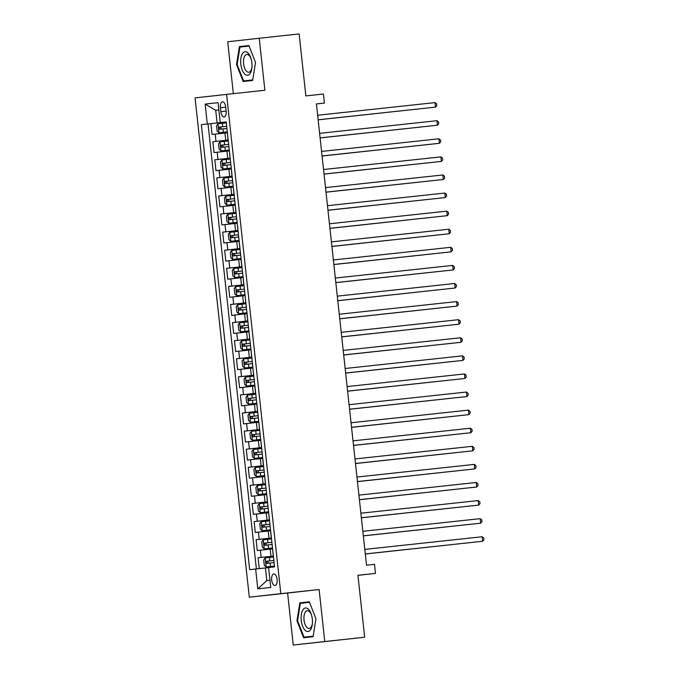 <?xml version="1.0" encoding="UTF-8"?>
<svg xmlns="http://www.w3.org/2000/svg" width="679" height="679" viewBox="0 0 679 679"><rect width="100%" height="100%" fill="white"/><g stroke="black" fill="none" stroke-linecap="round" stroke-linejoin="round"><path stroke-width="1.02" d="M277.117 579.416A5.822 2.741 -96.1 0 0 273.764 573.933A5.822 2.741 -96.1 0 0 271.668 580.027A5.822 2.741 -96.1 0 0 275.012 585.51A5.822 2.741 -96.1 0 0 277.117 579.416M293.252 645.05L364.665 637.233L324.766 641.528L319.122 589.525L280.817 593.65L249.303 597.172L287.607 593.047L293.252 645.05L324.766 641.528M280.817 593.65L226.582 94.381L195.068 97.903L249.303 597.172M226.582 94.381L264.878 90.256L259.234 38.245L227.72 41.767L233.355 93.651M259.234 38.245L299.125 33.95L305.856 95.909L323.416 94.016L324.401 103.055L316.414 103.921L366.524 565.2L374.511 564.334L375.487 573.382L357.935 575.274L364.665 637.233M227.278 132.812L212.069 134.476L210.889 123.629L226.217 121.974L201.34 124.664L249.677 569.664L265.43 567.933L266.805 580.596L269.962 580.239M212.858 141.716L228.178 140.061L212.858 141.716L214.038 152.571L229.239 150.908M231.208 168.995L215.998 170.658L214.819 159.803L230.147 158.156M233.177 187.081L217.967 188.745L216.788 177.898L232.116 176.243M235.138 205.168L219.928 206.84L218.757 195.985L234.077 194.33L231.649 194.567L230.868 187.328M237.107 223.264L221.897 224.927L220.717 214.072L236.046 212.425M239.067 241.351L223.866 243.014L222.687 232.159L238.006 230.512M241.147 259.395L225.827 261.101L224.647 250.254L239.976 248.599M242.997 277.533L227.796 279.196L226.616 268.341L241.936 266.686L239.509 266.923L238.728 259.692M244.966 295.62L229.757 297.283L228.577 286.428L243.905 284.781M247.037 313.664L231.726 315.37L230.546 304.523L245.866 302.868M248.896 331.802L233.686 333.465L232.507 322.61L247.835 320.955M250.857 349.889L235.655 351.552L234.476 340.697L249.796 339.05L247.377 339.279L246.587 332.048M252.826 367.976L237.616 369.639L236.436 358.784L251.765 357.137M254.905 386.02L239.585 387.734L238.405 376.879L253.725 375.224M256.755 404.158L241.546 405.821L240.366 394.966L255.694 393.311M258.716 422.245L243.515 423.908L242.335 413.053L257.655 411.406L255.236 411.635L254.447 404.404M260.685 440.331L245.475 441.995L244.296 431.148L259.624 429.493M262.765 458.376L247.445 460.09L246.265 449.235L261.585 447.58M264.615 476.514L249.405 478.177L248.234 467.322L263.554 465.675L261.126 465.904L260.346 458.673M266.584 494.601L251.374 496.264L250.195 485.409L265.523 483.762L263.096 484L262.306 476.76M268.544 512.687L253.335 514.359L252.164 503.504L267.484 501.849M270.624 530.732L255.304 532.446L254.124 521.591L269.453 519.944M272.474 548.87L257.273 550.533L256.093 539.678L271.413 538.031L268.986 538.269L268.205 531.029M220.446 107.698L220.87 111.679A5.644 2.657 -96.1 0 0 224.121 116.992A5.644 2.657 -96.1 0 0 226.158 111.093L225.725 107.112A5.644 2.657 -96.1 0 0 222.474 101.799A5.644 2.657 -96.1 0 0 220.446 107.698L225.725 107.129M255.643 569.002L257.799 588.897L270.751 587.454L268.587 567.551L274.545 566.889L226.209 121.889L220.242 122.551L226.209 121.923M207.299 124.002L205.134 104.099L218.086 102.656L220.242 122.551M259.234 568.603L258.054 557.773L273.382 556.118L270.955 556.356L270.166 549.116M269.444 519.885L267.025 520.173L266.236 512.942M267.484 501.823L265.056 502.087L264.275 494.847M261.585 447.52L259.166 447.817L258.376 440.586M259.624 429.468L257.197 429.731L256.416 422.491M255.686 393.26L253.267 393.548L252.486 386.317M253.725 375.164L251.306 375.462L250.517 368.222M251.765 357.112L249.337 357.375L248.556 350.135M247.827 320.904L245.408 321.192L244.618 313.961M245.857 302.809L243.447 303.106L242.658 295.866M243.897 284.756L241.478 285.01L240.689 277.779M239.967 248.548L237.548 248.837L236.759 241.597M238.006 230.487L235.579 230.75L234.798 223.51M236.037 212.4L233.618 212.654L232.829 205.423M232.108 176.184L229.689 176.481L228.899 169.241M230.147 158.131L227.72 158.385L226.939 151.154M210.889 123.629L208.037 123.943L256.382 568.917M258.054 557.773L270.955 556.356M256.093 539.678L268.986 538.269M254.124 521.591L267.025 520.173M252.164 503.504L265.056 502.087M250.195 485.409L263.096 484M248.234 467.322L261.126 465.904M246.265 449.235L259.166 447.817M244.296 431.148L257.197 429.731M242.335 413.053L255.236 411.635M240.366 394.966L253.267 393.548M238.405 376.879L251.306 375.462M236.436 358.784L249.337 357.375M234.476 340.697L247.377 339.279M232.507 322.61L245.408 321.192M230.546 304.523L243.447 303.106M228.577 286.428L241.478 285.01M226.616 268.341L239.509 266.923M224.647 250.254L237.548 248.837M222.687 232.159L235.579 230.75M220.717 214.072L233.618 212.654M218.757 195.985L231.649 194.567M216.788 177.898L229.689 176.481M214.819 159.803L227.72 158.385M227.389 132.77L228.059 140.018M205.134 104.099L215.71 110.27L218.876 109.913L215.71 110.27L217.085 122.933M357.943 575.342L375.487 573.382M316.422 103.946L324.401 103.055M268.595 567.593L265.43 567.933M208.037 123.943L201.34 124.664M229.358 150.857L230.028 158.105M231.318 168.944L231.989 176.201M233.287 187.039L233.958 194.287M235.248 205.126L235.919 212.374M237.217 223.213L237.888 230.47M239.178 241.308L239.848 248.556M243.107 277.482L243.778 284.73M245.077 295.577L245.747 302.826M249.006 331.751L249.677 338.999M250.967 349.838L251.646 357.095M252.936 367.933L253.607 375.181M256.866 404.107L257.536 411.355M258.835 422.202L259.505 429.451M260.795 440.289L261.466 447.537M264.725 476.463L265.396 483.72M266.694 494.558L267.365 501.806M268.655 512.645L269.325 519.893M272.585 548.827L273.255 556.076M257.799 588.897L266.805 580.596M236.538 64.59L243.184 81.514L252.673 80.453L255.525 62.468L248.879 45.535L239.39 46.596L236.538 64.59L237.158 64.522L239.916 47.089L249.083 46.07M319.122 589.525L287.607 593.047M313.095 636.698L315.947 618.713L309.31 601.789L299.812 602.85L296.969 620.835L303.606 637.759L313.095 636.698M248.887 45.561L246.087 45.875L246.01 46.41M249.677 80.266L249.872 80.767M246.087 45.875L239.39 46.596M309.318 601.815L306.518 602.129L306.433 602.655M310.108 636.512L310.303 637.012M313.189 636.138L304.014 637.165L297.58 620.767L296.969 620.835M306.518 602.129L299.812 602.85M318.137 119.784L435.485 107.129L318.137 119.776M434.993 102.605L436.572 103.811L436.767 105.618L435.485 107.129L434.993 102.605L317.645 115.252M219.037 132.795L227.295 131.896L219.037 132.795L217.144 131.183L216.55 125.751L218.018 123.807L218.994 132.761M218.018 123.807L226.311 122.857M418.502 108.963L318.145 119.835L418.442 108.971M221.795 129.018C220.522 128.433 220.446 127.711 221.566 126.854L226.684 126.294L219.266 127.1L219.504 129.265L226.922 128.458M251.884 62.875A11.823 5.568 -96.1 0 0 250.992 58.47A11.823 5.568 -96.1 0 0 244.024 52.071A11.823 5.568 -96.1 0 0 240.816 64.106A11.823 5.568 -96.1 0 0 246.519 75.148A11.823 5.568 -96.1 0 0 251.951 67.416A11.823 5.568 -96.1 0 0 251.884 62.875M251.154 59.039A8.954 4.218 -96.1 0 0 246.842 54.43A8.954 4.218 -96.1 0 0 243.608 63.801A8.954 4.218 -96.1 0 0 248.76 72.237A8.954 4.218 -96.1 0 0 251.994 66.814M243.591 80.92L252.758 79.893L243.591 80.92L237.149 64.522M308.436 609.25A11.823 5.568 -96.1 0 0 301.34 614.393A11.823 5.568 -96.1 0 0 305.117 630.231A11.823 5.568 -96.1 0 0 312.382 623.661A11.823 5.568 -96.1 0 0 311.415 614.716A11.823 5.568 -96.1 0 0 308.436 609.25M311.585 615.293A8.954 4.218 -96.1 0 0 309.488 611.635A8.954 4.218 -96.1 0 0 307.273 610.676A8.954 4.218 -96.1 0 0 303.929 617.72A8.954 4.218 -96.1 0 0 306.976 627.523A8.954 4.218 -96.1 0 0 309.191 628.482A8.954 4.218 -96.1 0 0 312.425 623.059M313.18 636.164L304.014 637.165M297.58 620.767L300.339 603.342L309.514 602.315M436.953 120.692L438.541 121.897L438.736 123.705L437.446 125.216L320.106 137.862L435.315 125.454L437.446 125.216L436.953 120.692L319.614 133.339M438.923 138.788L440.501 139.993L440.696 141.801L439.415 143.303L322.067 155.949L437.284 143.549L439.415 143.303L438.923 138.788L321.574 151.425M440.883 156.874L442.47 158.08L442.666 159.888L441.375 161.398L324.036 174.036L439.245 161.636L441.375 161.398L440.883 156.874L323.543 169.521M326.005 192.14L443.345 179.485L325.996 192.132M442.852 174.961L444.431 176.167L444.635 177.974L443.345 179.485L442.852 174.961L325.513 187.608M221.006 150.891L229.256 149.983L221.006 150.891L219.105 149.27L218.519 143.846L219.988 141.894L220.955 150.848M219.988 141.894L228.28 140.943M420.471 127.058L320.115 137.93L420.403 127.066M223.764 147.114C222.483 146.52 222.406 145.798 223.527 144.941L228.653 144.381L221.235 145.187L221.464 147.36L228.882 146.554M222.975 168.978L231.225 168.078L222.975 168.978L221.074 167.357L220.48 161.933L221.948 159.981L222.924 168.935M221.948 159.981L230.24 159.03M322.075 156.026L422.372 145.153M230.614 162.468L223.196 163.274L223.433 165.447L230.852 164.641M225.734 165.201C224.452 164.607 224.376 163.885 225.496 163.028L230.614 162.476M322.075 156.017L422.431 145.145M224.936 187.065L233.194 186.165L224.936 187.065L223.035 185.443L222.449 180.02L223.917 178.068L224.885 187.022M223.917 178.068L232.21 177.117M424.4 163.232L324.044 174.104L424.333 163.24M227.694 183.288C226.413 182.702 226.336 181.972 227.457 181.115L232.583 180.563L225.165 181.369L225.403 183.534L232.821 182.727M226.905 205.151L235.155 204.252L226.905 205.151L225.004 203.539L224.409 198.107L225.878 196.163L226.854 205.117M225.878 196.163L234.17 195.213M426.361 181.327L326.005 192.199L426.302 181.327M229.663 201.374C228.382 200.789 228.305 200.067 229.426 199.21L234.544 198.65L227.126 199.456L227.363 201.629L234.781 200.814M444.813 193.057L446.4 194.253L446.595 196.07L445.305 197.572L327.965 210.218L445.305 197.572L444.813 193.057L327.473 205.695M228.865 223.247L237.124 222.347L228.865 223.247L226.964 221.626L226.379 216.202L227.847 214.25L228.815 223.204M227.847 214.25L236.139 213.299M428.33 199.414L327.974 210.286L428.262 199.422M231.624 219.47C230.342 218.876 230.266 218.154 231.386 217.297L236.513 216.737L229.095 217.543L229.332 219.716L236.75 218.91M329.935 228.314L447.274 215.667L329.926 228.305M446.782 211.144L448.361 212.349L448.564 214.157L447.274 215.667L446.782 211.144L329.442 223.781M230.835 241.334L239.084 240.434L230.835 241.334L228.933 239.712L228.339 234.289L229.808 232.337L230.784 241.291M229.808 232.337L238.1 231.386M329.935 228.382L430.231 217.509M238.473 234.824L231.055 235.63L231.293 237.803L238.711 236.996M233.593 237.557C232.311 236.971 232.235 236.241 233.355 235.384L238.473 234.832M329.935 228.373L430.291 217.501M448.743 229.23L450.33 230.436L450.525 232.243L449.235 233.754L331.895 246.401L447.105 233.992L449.235 233.754L448.743 229.23L331.403 241.877M232.795 259.42L241.053 258.521L232.795 259.42L230.894 257.808L230.308 252.376L231.777 250.432L232.753 259.386M231.777 250.432L240.069 249.482M432.26 235.588L331.904 246.469L432.2 235.596M235.554 255.643C234.28 255.058 234.196 254.336 235.316 253.479L240.442 252.919L233.024 253.725L233.262 255.89L240.68 255.083M333.864 264.496L451.204 251.841L333.864 264.487M450.712 247.317L452.29 248.522L452.494 250.33L451.204 251.841L450.712 247.317L333.372 259.964M234.764 277.516L243.014 276.616L234.764 277.516L232.863 275.895L232.269 270.471L233.737 268.519L234.713 277.473M233.737 268.519L242.03 267.568M434.221 253.683L333.864 264.555L434.161 253.691M237.523 273.739C236.241 273.145 236.165 272.423 237.285 271.566L242.403 271.006L234.985 271.812L235.223 273.985L242.641 273.179M452.672 265.413L454.259 266.618L454.455 268.426L453.165 269.936L335.825 282.574L451.034 270.174L453.165 269.936L452.672 265.413L335.333 278.05M236.725 295.603L244.983 294.703L236.725 295.603L234.824 293.982L234.238 288.558L235.706 286.606L236.682 295.56M235.706 286.606L243.999 285.655M436.19 271.77L335.833 282.642L436.13 271.778M239.483 291.826C238.21 291.232 238.125 290.51 239.246 289.653L244.372 289.101L236.954 289.899L237.192 292.072L244.61 291.266M454.641 283.499L456.229 284.705L456.424 286.513L455.134 288.023L337.794 300.661L453.003 288.261L455.134 288.023L454.641 283.499L337.302 296.146M238.694 313.69L246.944 312.79L238.694 313.69L236.793 312.077L236.199 306.645L237.675 304.693L238.643 313.647M237.675 304.693L245.959 303.742M337.803 300.738L438.091 289.865M246.333 307.18L238.915 307.994L239.152 310.159L246.57 309.352M241.452 309.913C240.171 309.327 240.094 308.597 241.215 307.74L246.341 307.188M337.794 300.729L438.15 289.857M456.611 301.586L458.189 302.792L458.384 304.599L457.094 306.11L339.755 318.757L454.972 306.348L457.094 306.11L456.611 301.586L339.262 314.233M240.655 331.785L248.913 330.877L240.655 331.785L238.753 330.164L238.168 324.732L239.636 322.788L240.612 331.742M239.636 322.788L247.928 321.838M440.119 307.952L339.763 318.824L440.06 307.952M243.413 328.008C242.14 327.414 242.055 326.692 243.184 325.835L248.302 325.275L240.884 326.081L241.121 328.254L248.539 327.439M341.724 336.852L459.063 324.197L341.724 336.843M458.571 319.682L460.158 320.878L460.354 322.695L459.063 324.197L458.571 319.682L341.231 332.32M242.624 349.872L250.874 348.972L242.624 349.872L240.722 348.251L240.128 342.827L241.605 340.875L242.573 349.829M241.605 340.875L249.897 339.924M442.088 326.039L341.732 336.911L442.021 326.047M245.382 346.095C244.101 345.501 244.024 344.779 245.144 343.922L250.271 343.362L242.853 344.168L243.082 346.341L250.5 345.535M460.54 337.769L462.119 338.974L462.314 340.782L461.033 342.292L343.684 354.93L458.902 342.53L461.033 342.292L460.54 337.769L343.192 350.406M244.584 367.959L252.843 367.059L244.584 367.959L242.683 366.337L242.097 360.914L243.566 358.962L244.542 367.916M243.566 358.962L251.858 358.011M444.049 344.126L343.693 354.998L443.99 344.134M247.343 364.182C246.07 363.596 245.985 362.866 247.114 362.009L252.232 361.457L244.813 362.255L245.051 364.428L252.469 363.621M462.501 355.855L464.088 357.061L464.283 358.868L462.993 360.379L345.653 373.026L460.863 360.617L462.993 360.379L462.501 355.855L345.161 368.502M246.553 386.045L254.803 385.146L246.553 386.045L244.652 384.433L244.067 379.001L245.535 377.057L246.502 386.012M245.535 377.057L253.827 376.107M446.018 362.221L345.662 373.094L445.95 362.221M249.312 382.269C248.03 381.683 247.954 380.961 249.074 380.104L254.201 379.544L246.783 380.35L247.012 382.523L254.43 381.708M464.47 373.942L466.049 375.147L466.244 376.964L464.962 378.466L347.614 391.112L462.832 378.704L464.962 378.466L464.47 373.942L347.122 386.589M248.514 404.141L256.772 403.241L248.514 404.141L246.621 402.52L246.027 397.096L247.496 395.144L248.472 404.098M247.496 395.144L255.788 394.193M447.979 380.308L347.623 391.18L447.919 380.316M251.272 400.364C249.999 399.77 249.923 399.048 251.043 398.191L256.161 397.631L248.743 398.437L248.981 400.61L256.399 399.804M349.583 409.208L466.923 396.561L349.583 409.199M466.431 392.038L468.018 393.243L468.213 395.051L466.923 396.561L466.431 392.038L349.091 404.676M250.483 422.228L258.733 421.328L250.483 422.228L248.582 420.607L247.996 415.183L249.465 413.231L250.432 422.185M249.465 413.231L257.757 412.28M449.948 398.395L349.592 409.267L449.88 398.403M253.242 418.451C251.96 417.857 251.884 417.135 253.004 416.278L258.13 415.726L250.712 416.524L250.941 418.697L258.359 417.891M468.4 410.124L469.978 411.33L470.174 413.138L468.892 414.648L351.544 427.286L466.762 414.886L468.892 414.648L468.4 410.124L351.051 422.771M259.718 430.376L251.468 431.275L249.957 433.27L250.551 438.702L252.452 440.315L260.702 439.415M252.452 440.315L260.702 439.423M451.908 416.482L351.552 427.354L451.849 416.49M255.211 436.538C253.929 435.952 253.853 435.231 254.973 434.373L260.091 433.813L252.673 434.619L252.911 436.784L260.329 435.977M470.36 428.211L471.947 429.417L472.143 431.224L470.853 432.735L353.513 445.382L468.722 432.973L470.853 432.735L470.36 428.211L353.021 440.858M254.413 458.41L262.671 457.502L254.413 458.41L252.512 456.789L251.926 451.357L253.394 449.413L254.362 458.367M253.394 449.413L261.687 448.463M453.878 434.577L353.521 445.449L453.81 434.577M257.171 454.633C255.89 454.039 255.813 453.317 256.934 452.46L262.06 451.9L254.642 452.706L254.871 454.879L262.298 454.073M355.482 463.477L472.822 450.822L355.473 463.468M472.329 446.307L473.908 447.512L474.112 449.32L472.822 450.822L472.329 446.307L354.99 458.945M256.382 476.497L264.632 475.597L256.382 476.497L254.481 474.876L253.887 469.452L255.355 467.5L256.331 476.454M255.355 467.5L263.647 466.549M455.838 452.664L355.482 463.536L455.779 452.672M259.14 472.72C257.859 472.126 257.782 471.404 258.903 470.547L264.021 469.987L256.603 470.793L256.84 472.966L264.258 472.16M357.443 481.564L474.782 468.917L357.443 481.555M474.29 464.394L475.877 465.599L476.072 467.407L474.782 468.917L474.29 464.394L356.95 477.04M258.343 494.584L266.601 493.684L258.343 494.584L256.441 492.962L255.856 487.539L257.324 485.587L258.292 494.541M257.324 485.587L265.616 484.636M457.807 470.751L357.451 481.623L457.739 470.759M261.101 490.807C259.819 490.221 259.743 489.491 260.863 488.634L265.99 488.082L258.572 488.888L258.809 491.053L266.227 490.246M476.259 482.48L477.838 483.686L478.041 485.493L476.751 487.004L359.403 499.651L474.621 487.242L476.751 487.004L476.259 482.48L358.919 495.127M267.577 502.732L259.327 503.631L257.816 505.626L258.41 511.058L260.312 512.67L268.561 511.771M260.312 512.67L268.561 511.779M359.412 499.727L459.708 488.846M263.07 508.894C261.788 508.308 261.712 507.586 262.832 506.729L267.95 506.169L260.532 506.975L260.77 509.148L268.188 508.333M359.412 499.719L459.768 488.846M478.22 500.567L479.807 501.773L480.002 503.589L478.712 505.091L361.372 517.737L476.582 505.329L478.712 505.091L478.22 500.567L360.88 513.214M262.272 530.766L270.531 529.866L262.272 530.766L260.371 529.145L259.785 523.721L261.254 521.769L262.23 530.723M261.254 521.769L269.546 520.818M461.737 506.933L361.381 517.805L461.669 506.941M265.031 526.989C263.749 526.395 263.673 525.673 264.793 524.816L269.919 524.256L262.501 525.062L262.739 527.235L270.157 526.429M480.189 518.663L481.767 519.868L481.971 521.676L480.681 523.186L363.341 535.824L478.551 523.424L480.681 523.186L480.189 518.663L362.849 531.301M264.241 548.853L272.491 547.953L264.241 548.853L262.34 547.232L261.746 541.808L263.214 539.856L264.19 548.81M263.214 539.856L271.507 538.905M463.698 525.02L363.341 535.892L463.638 525.028M267 545.076C265.718 544.49 265.642 543.76 266.762 542.903L271.88 542.351L264.462 543.149L264.7 545.322L272.118 544.516M482.149 536.75L483.737 537.955L483.932 539.763L482.642 541.273L365.302 553.92L480.511 541.511L482.642 541.273L482.149 536.75L364.81 549.396M266.202 566.94L274.46 566.04L266.202 566.94L264.301 565.327L263.715 559.895L265.183 557.951L266.16 566.906M265.183 557.951L273.476 557.001M465.667 543.107L365.31 553.979L465.607 543.115M268.96 563.163C267.687 562.577 267.602 561.856 268.723 560.998L273.849 560.438L266.431 561.244L266.669 563.409L274.087 562.602M225.759 140.298L224.97 133.067M215.964 141.368L215.184 134.128M261.16 557.425L260.38 550.185M259.2 539.33L258.41 532.098M257.231 521.243L256.45 514.011M255.27 503.156L254.481 495.916M253.301 485.069L252.52 477.829M251.34 466.974L250.551 459.742M249.371 448.887L248.59 441.647M247.411 430.8L246.621 423.56M245.442 412.705L244.661 405.473M243.481 394.618L242.692 387.386M241.512 376.531L240.731 369.291M239.551 358.444L238.762 351.204M237.582 340.349L236.793 333.117M235.621 322.262L234.832 315.022M233.652 304.175L232.863 296.935M231.683 286.08L230.902 278.848M229.723 267.993L228.933 260.761M227.754 249.906L226.973 242.666M225.793 231.811L225.004 224.579M223.824 213.724L223.043 206.492M221.863 195.637L221.074 188.397M219.894 177.55L219.113 170.31M217.934 159.455L217.144 152.223M226.158 111.11L220.87 111.679M222.967 128.891L223.34 132.329M222.364 123.281L222.737 126.718M221.566 126.854L219.266 127.1M224.936 146.978L225.309 150.415M224.325 141.368L224.698 144.805M223.527 144.941L221.235 145.187M226.905 165.065L227.278 168.502M226.294 159.463L226.667 162.901M225.496 163.028L223.196 163.274M228.865 183.16L229.239 186.598M228.254 177.55L228.628 180.987M227.457 181.115L225.165 181.369M230.835 201.247L231.208 204.685M230.223 195.637L230.597 199.074M229.426 199.21L227.126 199.456M232.795 219.334L233.169 222.771M232.184 213.732L232.558 217.17M231.386 217.297L229.095 217.543M234.764 237.429L235.138 240.858M234.153 231.819L234.527 235.257M233.355 235.384L231.055 235.63M236.725 255.516L237.098 258.954M236.114 249.906L236.487 253.343M235.316 253.479L233.024 253.725M238.694 273.603L239.067 277.04M238.083 267.993L238.456 271.43M237.285 271.566L234.985 271.812M240.655 291.69L241.028 295.127M240.043 286.088L240.417 289.526M239.246 289.653L236.954 289.899M242.624 309.785L242.997 313.223M242.013 304.175L242.386 307.612M241.215 307.74L238.915 307.994M244.584 327.872L244.958 331.31M243.982 322.262L244.355 325.699M243.184 325.835L240.884 326.081M246.553 345.959L246.927 349.396M245.942 340.357L246.316 343.795M245.144 343.922L242.853 344.168M248.514 364.054L248.887 367.492M247.911 358.444L248.285 361.882M247.114 362.009L244.813 362.255M250.483 382.141L250.857 385.579M249.872 376.531L250.245 379.968M249.074 380.104L246.783 380.35M252.444 400.228L252.817 403.666M251.841 394.618L252.215 398.055M251.043 398.191L248.743 398.437M254.413 418.315L254.786 421.752M253.802 412.713L254.175 416.151M253.004 416.278L250.712 416.524M251.425 431.326L252.401 440.281M256.382 436.41L256.755 439.848M255.771 430.8L256.144 434.237M254.973 434.373L252.673 434.619M258.343 454.497L258.716 457.935M257.731 448.887L258.105 452.324M256.934 452.46L254.642 452.706M260.312 472.584L260.685 476.021M259.701 466.982L260.074 470.42M258.903 470.547L256.603 470.793M262.272 490.679L262.646 494.117M261.661 485.069L262.035 488.507M260.863 488.634L258.572 488.888M259.285 503.682L260.261 512.637M264.241 508.766L264.615 512.204M263.63 503.156L264.004 506.593M262.832 506.729L260.532 506.975M266.202 526.853L266.575 530.291M265.591 521.251L265.964 524.68M264.793 524.816L262.501 525.062M268.171 544.948L268.544 548.377M267.56 539.338L267.933 542.776M266.762 542.903L264.462 543.149M270.132 563.035L270.505 566.473M269.521 557.425L269.894 560.862M268.723 560.998L266.431 561.244M241.817 266.643L241.028 259.412M247.708 320.912L246.927 313.681M255.576 393.268L254.786 386.037M263.435 465.624L262.646 458.393M271.294 537.989L270.505 530.749"/></g></svg>
